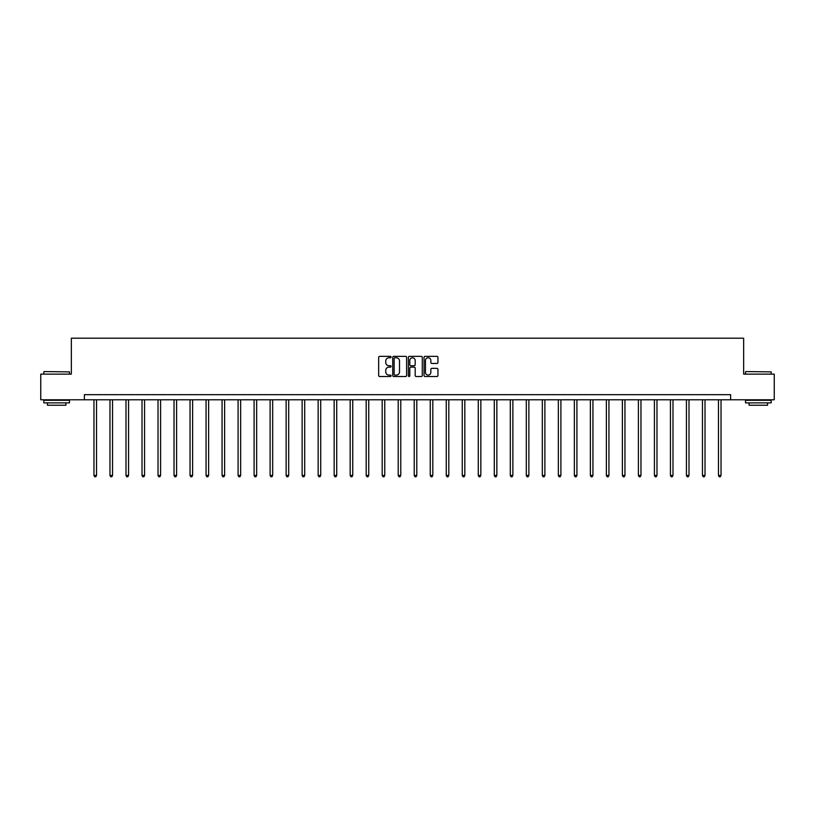 <?xml version="1.0" encoding="UTF-8"?>
<svg xmlns="http://www.w3.org/2000/svg" width="815" height="815" viewBox="0 0 815 815"><rect width="100%" height="100%" fill="white"/><g stroke="black" fill="none" stroke-linecap="round" stroke-linejoin="round"><path stroke-width="1.22" d="M391.078 357.062A0.703 0.703 0 0 0 390.375 356.359L379.668 356.359A1.009 1.009 0 0 0 378.659 357.367L378.659 375.501A1.009 1.009 0 0 0 379.668 376.51L390.375 376.51A0.703 0.703 0 0 0 391.078 375.807A0.703 0.703 0 0 0 390.375 375.094L388.989 375.094A3.219 3.219 0 0 1 385.76 371.874L385.76 370.356A3.219 3.219 0 0 1 388.989 367.137L390.375 367.137A0.703 0.703 0 0 0 391.078 366.434A0.703 0.703 0 0 0 390.375 365.731L388.989 365.731A3.219 3.219 0 0 1 385.76 362.502L385.76 360.994A3.219 3.219 0 0 1 388.989 357.765L390.375 357.765A0.703 0.703 0 0 0 391.078 357.062M436.942 363.459A1.009 1.009 0 0 0 437.95 362.451L437.95 357.367A1.009 1.009 0 0 0 436.942 356.359L425.053 356.359A1.009 1.009 0 0 0 424.045 357.367L424.045 375.501A1.009 1.009 0 0 0 425.053 376.51L436.942 376.51A1.009 1.009 0 0 0 437.95 375.501L437.95 369.358A1.009 1.009 0 0 0 436.942 368.349L431.858 368.349A1.009 1.009 0 0 0 430.85 369.358L430.85 372.404A2.7 2.7 0 0 1 428.15 375.094A2.7 2.7 0 0 1 425.461 372.404L425.461 360.464A2.7 2.7 0 0 1 428.15 357.765A2.7 2.7 0 0 1 430.85 360.464L430.85 362.451A1.009 1.009 0 0 0 431.858 363.459L436.942 363.459M84.373 399.788L40.75 399.788L40.75 374.126L71.343 374.126L71.343 338.205L743.657 338.205L743.657 374.126L774.25 374.126L774.25 399.788L730.627 399.788L730.627 394.664L84.373 394.664L84.373 399.788L730.627 399.788M406.614 357.367A1.009 1.009 0 0 0 405.615 356.359L393.727 356.359A1.009 1.009 0 0 0 392.718 357.367L392.718 375.501A1.009 1.009 0 0 0 393.727 376.51L405.615 376.51A1.009 1.009 0 0 0 406.614 375.501L406.614 357.367M409.385 356.359L421.274 356.359A1.009 1.009 0 0 1 422.282 357.367L422.282 375.501A1.009 1.009 0 0 1 421.274 376.51L416.19 376.51A1.009 1.009 0 0 1 415.181 375.501L415.181 368.146A1.009 1.009 0 0 0 414.173 367.137L410.801 367.137A1.009 1.009 0 0 0 409.792 368.146L409.792 375.807A0.703 0.703 0 0 1 409.089 376.51A0.703 0.703 0 0 1 408.386 375.807L408.386 357.367A1.009 1.009 0 0 1 409.385 356.359M394.827 357.765A0.703 0.703 0 0 0 394.124 358.468L394.124 374.391A0.703 0.703 0 0 0 394.827 375.094L396.294 375.094A3.219 3.219 0 0 0 399.513 371.874L399.513 360.994A3.219 3.219 0 0 0 396.294 357.765L394.827 357.765M415.181 360.515A2.7 2.7 0 0 0 412.492 357.816A2.7 2.7 0 0 0 409.792 360.515L409.792 364.723A1.009 1.009 0 0 0 410.801 365.731L414.173 365.731A1.009 1.009 0 0 0 415.181 364.723L415.181 360.515M93.969 399.788L93.969 475.461L96.537 475.461L96.537 399.788M96.537 475.461L95.773 476.795L94.744 476.795L93.969 475.461M44.132 371.569L69.489 371.874L44.132 371.569M56.663 402.875L43.827 402.875L43.827 400.308L69.489 400.308L69.489 402.875L56.663 402.875M65.903 402.875L65.903 405.228L47.423 405.228L47.423 402.875M745.817 371.569L771.173 371.874L745.817 371.569M758.337 402.875L745.511 402.875L745.511 400.308L771.173 400.308L771.173 402.875L758.337 402.875M767.577 402.875L767.577 405.228L749.097 405.228L749.097 402.875M109.984 399.788L109.984 475.461L112.552 475.461L112.552 399.788M112.552 475.461L111.777 476.795L110.758 476.795L109.984 475.461M125.999 399.788L125.999 475.461L128.566 475.461L128.566 399.788M128.566 475.461L127.792 476.795L126.763 476.795L125.999 475.461M142.014 399.788L142.014 475.461L144.571 475.461L144.571 399.788M144.571 475.461L143.807 476.795L142.778 476.795L142.014 475.461M158.018 399.788L158.018 475.461L160.586 475.461L160.586 399.788M160.586 475.461L159.822 476.795L158.793 476.795L158.018 475.461M174.033 399.788L174.033 475.461L176.6 475.461L176.6 399.788M176.6 475.461L175.826 476.795L174.807 476.795L174.033 475.461M190.048 399.788L190.048 475.461L192.615 475.461L192.615 399.788M192.615 475.461L191.841 476.795L190.812 476.795L190.048 475.461M206.063 399.788L206.063 475.461L208.63 475.461L208.63 399.788M208.63 475.461L207.856 476.795L206.827 476.795L206.063 475.461M222.067 399.788L222.067 475.461L224.634 475.461L224.634 399.788M224.634 475.461L223.87 476.795L222.841 476.795L222.067 475.461M238.082 399.788L238.082 475.461L240.649 475.461L240.649 399.788M240.649 475.461L239.885 476.795L238.856 476.795L238.082 475.461M254.097 399.788L254.097 475.461L256.664 475.461L256.664 399.788M256.664 475.461L255.89 476.795L254.871 476.795L254.097 475.461M270.111 399.788L270.111 475.461L272.679 475.461L272.679 399.788M272.679 475.461L271.904 476.795L270.875 476.795L270.111 475.461M286.126 399.788L286.126 475.461L288.693 475.461L288.693 399.788M288.693 475.461L287.919 476.795L286.89 476.795L286.126 475.461M302.131 399.788L302.131 475.461L304.698 475.461L304.698 399.788M304.698 475.461L303.934 476.795L302.905 476.795L302.131 475.461M318.145 399.788L318.145 475.461L320.713 475.461L320.713 399.788M320.713 475.461L319.949 476.795L318.92 476.795L318.145 475.461M334.16 399.788L334.16 475.461L336.727 475.461L336.727 399.788M336.727 475.461L335.953 476.795L334.934 476.795L334.16 475.461M350.175 399.788L350.175 475.461L352.742 475.461L352.742 399.788M352.742 475.461L351.968 476.795L350.939 476.795L350.175 475.461M366.19 399.788L366.19 475.461L368.747 475.461L368.747 399.788M368.747 475.461L367.983 476.795L366.954 476.795L366.19 475.461M382.194 399.788L382.194 475.461L384.762 475.461L384.762 399.788M384.762 475.461L383.997 476.795L382.969 476.795L382.194 475.461M398.209 399.788L398.209 475.461L400.776 475.461L400.776 399.788M400.776 475.461L400.002 476.795L398.983 476.795L398.209 475.461M414.224 399.788L414.224 475.461L416.791 475.461L416.791 399.788M416.791 475.461L416.017 476.795L414.998 476.795L414.224 475.461M430.238 399.788L430.238 475.461L432.806 475.461L432.806 399.788M432.806 475.461L432.031 476.795L431.003 476.795L430.238 475.461M446.253 399.788L446.253 475.461L448.81 475.461L448.81 399.788M448.81 475.461L448.046 476.795L447.017 476.795L446.253 475.461M462.258 399.788L462.258 475.461L464.825 475.461L464.825 399.788M464.825 475.461L464.061 476.795L463.032 476.795L462.258 475.461M478.273 399.788L478.273 475.461L480.84 475.461L480.84 399.788M480.84 475.461L480.066 476.795L479.047 476.795L478.273 475.461M494.287 399.788L494.287 475.461L496.855 475.461L496.855 399.788M496.855 475.461L496.08 476.795L495.051 476.795L494.287 475.461M510.302 399.788L510.302 475.461L512.869 475.461L512.869 399.788M512.869 475.461L512.095 476.795L511.066 476.795L510.302 475.461M526.307 399.788L526.307 475.461L528.874 475.461L528.874 399.788M528.874 475.461L528.11 476.795L527.081 476.795L526.307 475.461M542.321 399.788L542.321 475.461L544.889 475.461L544.889 399.788M544.889 475.461L544.125 476.795L543.096 476.795L542.321 475.461M558.336 399.788L558.336 475.461L560.903 475.461L560.903 399.788M560.903 475.461L560.129 476.795L559.11 476.795L558.336 475.461M574.351 399.788L574.351 475.461L576.918 475.461L576.918 399.788M576.918 475.461L576.144 476.795L575.115 476.795L574.351 475.461M590.366 399.788L590.366 475.461L592.933 475.461L592.933 399.788M592.933 475.461L592.159 476.795L591.13 476.795L590.366 475.461M606.37 399.788L606.37 475.461L608.937 475.461L608.937 399.788M608.937 475.461L608.173 476.795L607.144 476.795L606.37 475.461M622.385 399.788L622.385 475.461L624.952 475.461L624.952 399.788M624.952 475.461L624.188 476.795L623.159 476.795L622.385 475.461M638.4 399.788L638.4 475.461L640.967 475.461L640.967 399.788M640.967 475.461L640.193 476.795L639.174 476.795L638.4 475.461M654.414 399.788L654.414 475.461L656.982 475.461L656.982 399.788M656.982 475.461L656.207 476.795L655.178 476.795L654.414 475.461M670.429 399.788L670.429 475.461L672.986 475.461L672.986 399.788M672.986 475.461L672.222 476.795L671.193 476.795L670.429 475.461M686.434 399.788L686.434 475.461L689.001 475.461L689.001 399.788M689.001 475.461L688.237 476.795L687.208 476.795L686.434 475.461M702.448 399.788L702.448 475.461L705.016 475.461L705.016 399.788M705.016 475.461L704.241 476.795L703.223 476.795L702.448 475.461M718.463 399.788L718.463 475.461L721.031 475.461L721.031 399.788M721.031 475.461L720.256 476.795L719.227 476.795L718.463 475.461M43.827 374.126L43.827 371.874M49.684 400.308L49.684 399.788M63.641 400.308L63.641 399.788M69.489 374.126L69.489 371.874M745.511 374.126L745.511 371.874M751.359 400.308L751.359 399.788M765.316 400.308L765.316 399.788M771.173 374.126L771.173 371.874"/></g></svg>
